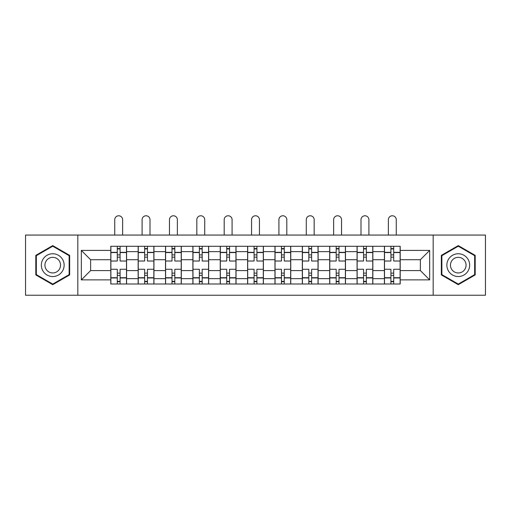 <?xml version="1.0" encoding="UTF-8"?>
<svg xmlns="http://www.w3.org/2000/svg" width="511" height="511" viewBox="0 0 511 511"><rect width="100%" height="100%" fill="white"/><g stroke="black" fill="none" stroke-linecap="round" stroke-linejoin="round"><path stroke-width="0.77" d="M433.181 295.23L485.45 295.23L485.45 235.066L25.55 235.066L25.55 295.23L433.181 295.23L433.181 235.066M138.155 284.001L138.155 251.642L126.581 251.642L126.581 284.001M126.581 251.642L126.581 246.289M138.155 251.642L138.155 246.289M153.945 246.289L153.945 284.001M165.519 284.001L165.519 246.289M181.303 246.289L181.303 284.001M192.883 284.001L192.883 246.289M208.667 246.289L208.667 284.001M220.247 284.001L220.247 246.289M236.031 246.289L236.031 284.001M247.605 284.001L247.605 246.289M263.395 246.289L263.395 284.001M274.969 284.001L274.969 246.289M290.753 246.289L290.753 284.001M302.333 284.001L302.333 246.289M318.117 246.289L318.117 284.001M329.697 284.001L329.697 246.289M345.481 246.289L345.481 284.001M357.055 284.001L357.055 246.289M372.845 246.289L372.845 284.001M384.419 284.001L384.419 246.289M384.419 270.587L372.845 270.587M357.055 270.587L345.481 270.587M329.697 270.587L318.117 270.587M302.333 270.587L290.753 270.587M274.969 270.587L263.395 270.587M247.605 270.587L236.031 270.587M220.247 270.587L208.667 270.587M192.883 270.587L181.303 270.587M165.519 270.587L153.945 270.587M138.155 270.587L126.581 270.587M384.419 259.709L372.845 259.709M357.055 259.709L345.481 259.709M329.697 259.709L318.117 259.709M302.333 259.709L290.753 259.709M274.969 259.709L263.395 259.709M247.605 259.709L236.031 259.709M220.247 259.709L208.667 259.709M192.883 259.709L181.303 259.709M165.519 259.709L153.945 259.709M138.155 259.709L126.581 259.709M90.626 270.587L110.798 270.587L110.798 259.709L90.626 259.709L90.626 270.587L81.326 279.881L81.326 250.416L110.798 250.416L110.798 259.709M400.202 259.709L400.202 270.587L420.374 270.587L420.374 259.709L400.202 259.709L400.202 246.289L110.798 246.289L110.798 250.416M400.202 250.416L429.674 250.416L429.674 279.881L400.202 279.881L400.202 270.587M110.798 270.587L110.798 284.001L400.202 284.001L400.202 279.881M110.798 279.881L81.326 279.881M77.819 295.23L77.819 235.066M69.662 255.372L52.735 245.599L35.808 255.372L35.808 274.918L52.735 284.691L69.662 274.918L69.662 255.372M475.192 255.372L458.265 245.599L441.338 255.372L441.338 274.918L458.265 284.691L475.192 274.918L475.192 255.372M120.091 281.369L117.287 281.369M117.287 248.921L120.091 248.921M147.455 281.369L144.645 281.369M144.645 248.921L147.455 248.921M174.813 281.369L172.009 281.369M172.009 248.921L174.813 248.921M202.177 281.369L199.373 281.369M199.373 248.921L202.177 248.921M229.541 281.369L226.737 281.369M226.737 248.921L229.541 248.921M256.905 281.369L254.095 281.369M254.095 248.921L256.905 248.921M284.263 281.369L281.459 281.369M281.459 248.921L284.263 248.921M311.627 281.369L308.823 281.369M308.823 248.921L311.627 248.921M338.991 281.369L336.187 281.369M336.187 248.921L338.991 248.921M366.355 281.369L363.545 281.369M363.545 248.921L366.355 248.921M393.713 281.369L390.909 281.369M390.909 248.921L393.713 248.921M81.326 250.416L90.626 259.709M420.374 270.587L429.674 279.881M420.374 259.709L429.674 250.416M126.492 284.001L126.492 261.025L120.091 261.025L120.091 246.289M117.287 246.289L117.287 261.025L110.881 261.025L110.881 246.289M122.634 235.066L122.634 219.717A3.947 3.947 0 0 0 118.686 215.77A3.947 3.947 0 0 0 114.739 219.717L114.739 235.066M126.492 261.025L126.492 246.289M110.881 284.001L110.881 269.271L117.287 269.271L117.287 284.001M120.091 284.001L120.091 269.271L126.492 269.271M117.287 257.167L120.091 257.167M110.881 269.271L110.881 261.025M120.091 273.13L117.287 273.13M120.091 281.721L117.287 281.721M117.287 275.41L120.091 275.41M120.091 254.887L117.287 254.887M117.287 248.57L120.091 248.57M42.867 270.849A11.402 11.402 0 0 0 58.439 275.02A11.402 11.402 0 0 0 62.61 259.447A11.402 11.402 0 0 0 47.038 255.276A11.402 11.402 0 0 0 42.867 270.849M45.977 269.048A7.806 7.806 0 0 0 56.638 271.909A7.806 7.806 0 0 0 59.5 261.242A7.806 7.806 0 0 0 48.832 258.387A7.806 7.806 0 0 0 45.977 269.048M52.735 246.213L69.138 255.679L69.138 274.618L52.735 284.084L36.338 274.618L36.338 255.679L52.735 246.213M448.39 270.849A11.402 11.402 0 0 0 463.962 275.02A11.402 11.402 0 0 0 468.133 259.447A11.402 11.402 0 0 0 452.561 255.276A11.402 11.402 0 0 0 448.39 270.849M451.5 269.048A7.806 7.806 0 0 0 462.168 271.909A7.806 7.806 0 0 0 465.023 261.242A7.806 7.806 0 0 0 454.362 258.387A7.806 7.806 0 0 0 451.5 269.048M458.265 246.213L474.662 255.679L474.662 274.618L458.265 284.084L441.862 274.618L441.862 255.679L458.265 246.213M153.856 284.001L153.856 261.025L147.455 261.025L147.455 246.289M144.645 246.289L144.645 261.025L138.245 261.025L138.245 246.289M149.998 235.066L149.998 219.717A3.947 3.947 0 0 0 146.05 215.77A3.947 3.947 0 0 0 142.103 219.717L142.103 235.066M153.856 261.025L153.856 246.289M138.245 284.001L138.245 269.271L144.645 269.271L144.645 284.001M147.455 284.001L147.455 269.271L153.856 269.271M144.645 257.167L147.455 257.167M138.245 269.271L138.245 261.025M147.455 273.13L144.645 273.13M147.455 281.721L144.645 281.721M144.645 275.41L147.455 275.41M147.455 254.887L144.645 254.887M144.645 248.57L147.455 248.57M181.22 284.001L181.22 261.025L174.813 261.025L174.813 246.289M172.009 246.289L172.009 261.025L165.609 261.025L165.609 246.289M177.362 235.066L177.362 219.717A3.947 3.947 0 0 0 173.414 215.77A3.947 3.947 0 0 0 169.467 219.717L169.467 235.066M181.22 261.025L181.22 246.289M165.609 284.001L165.609 269.271L172.009 269.271L172.009 284.001M174.813 284.001L174.813 269.271L181.22 269.271M172.009 257.167L174.813 257.167M165.609 269.271L165.609 261.025M174.813 273.13L172.009 273.13M174.813 281.721L172.009 281.721M172.009 275.41L174.813 275.41M174.813 254.887L172.009 254.887M172.009 248.57L174.813 248.57M208.577 284.001L208.577 261.025L202.177 261.025L202.177 246.289M199.373 246.289L199.373 261.025L192.973 261.025L192.973 246.289M204.719 235.066L204.719 219.717A3.947 3.947 0 0 0 200.772 215.77A3.947 3.947 0 0 0 196.831 219.717L196.831 235.066M208.577 261.025L208.577 246.289M192.973 284.001L192.973 269.271L199.373 269.271L199.373 284.001M202.177 284.001L202.177 269.271L208.577 269.271M199.373 257.167L202.177 257.167M192.973 269.271L192.973 261.025M202.177 273.13L199.373 273.13M202.177 281.721L199.373 281.721M199.373 275.41L202.177 275.41M202.177 254.887L199.373 254.887M199.373 248.57L202.177 248.57M235.941 284.001L235.941 261.025L229.541 261.025L229.541 246.289M226.737 246.289L226.737 261.025L220.33 261.025L220.33 246.289M232.083 235.066L232.083 219.717A3.947 3.947 0 0 0 228.136 215.77A3.947 3.947 0 0 0 224.188 219.717L224.188 235.066M235.941 261.025L235.941 246.289M220.33 284.001L220.33 269.271L226.737 269.271L226.737 284.001M229.541 284.001L229.541 269.271L235.941 269.271M226.737 257.167L229.541 257.167M220.33 269.271L220.33 261.025M229.541 273.13L226.737 273.13M229.541 281.721L226.737 281.721M226.737 275.41L229.541 275.41M229.541 254.887L226.737 254.887M226.737 248.57L229.541 248.57M263.306 284.001L263.306 261.025L256.905 261.025L256.905 246.289M254.095 246.289L254.095 261.025L247.694 261.025L247.694 246.289M259.447 235.066L259.447 219.717A3.947 3.947 0 0 0 255.5 215.77A3.947 3.947 0 0 0 251.553 219.717L251.553 235.066M263.306 261.025L263.306 246.289M247.694 284.001L247.694 269.271L254.095 269.271L254.095 284.001M256.905 284.001L256.905 269.271L263.306 269.271M254.095 257.167L256.905 257.167M247.694 269.271L247.694 261.025M256.905 273.13L254.095 273.13M256.905 281.721L254.095 281.721M254.095 275.41L256.905 275.41M256.905 254.887L254.095 254.887M254.095 248.57L256.905 248.57M290.67 284.001L290.67 261.025L284.263 261.025L284.263 246.289M281.459 246.289L281.459 261.025L275.059 261.025L275.059 246.289M286.812 235.066L286.812 219.717A3.947 3.947 0 0 0 282.864 215.77A3.947 3.947 0 0 0 278.917 219.717L278.917 235.066M290.67 261.025L290.67 246.289M275.059 284.001L275.059 269.271L281.459 269.271L281.459 284.001M284.263 284.001L284.263 269.271L290.67 269.271M281.459 257.167L284.263 257.167M275.059 269.271L275.059 261.025M284.263 273.13L281.459 273.13M284.263 281.721L281.459 281.721M281.459 275.41L284.263 275.41M284.263 254.887L281.459 254.887M281.459 248.57L284.263 248.57M318.027 284.001L318.027 261.025L311.627 261.025L311.627 246.289M308.823 246.289L308.823 261.025L302.423 261.025L302.423 246.289M314.169 235.066L314.169 219.717A3.947 3.947 0 0 0 310.228 215.77A3.947 3.947 0 0 0 306.281 219.717L306.281 235.066M318.027 261.025L318.027 246.289M302.423 284.001L302.423 269.271L308.823 269.271L308.823 284.001M311.627 284.001L311.627 269.271L318.027 269.271M308.823 257.167L311.627 257.167M302.423 269.271L302.423 261.025M311.627 273.13L308.823 273.13M311.627 281.721L308.823 281.721M308.823 275.41L311.627 275.41M311.627 254.887L308.823 254.887M308.823 248.57L311.627 248.57M345.391 284.001L345.391 261.025L338.991 261.025L338.991 246.289M336.187 246.289L336.187 261.025L329.78 261.025L329.78 246.289M341.533 235.066L341.533 219.717A3.947 3.947 0 0 0 337.586 215.77A3.947 3.947 0 0 0 333.638 219.717L333.638 235.066M345.391 261.025L345.391 246.289M329.78 284.001L329.78 269.271L336.187 269.271L336.187 284.001M338.991 284.001L338.991 269.271L345.391 269.271M336.187 257.167L338.991 257.167M329.78 269.271L329.78 261.025M338.991 273.13L336.187 273.13M338.991 281.721L336.187 281.721M336.187 275.41L338.991 275.41M338.991 254.887L336.187 254.887M336.187 248.57L338.991 248.57M372.755 284.001L372.755 261.025L366.355 261.025L366.355 246.289M363.545 246.289L363.545 261.025L357.144 261.025L357.144 246.289M368.897 235.066L368.897 219.717A3.947 3.947 0 0 0 364.95 215.77A3.947 3.947 0 0 0 361.002 219.717L361.002 235.066M372.755 261.025L372.755 246.289M357.144 284.001L357.144 269.271L363.545 269.271L363.545 284.001M366.355 284.001L366.355 269.271L372.755 269.271M363.545 257.167L366.355 257.167M357.144 269.271L357.144 261.025M366.355 273.13L363.545 273.13M366.355 281.721L363.545 281.721M363.545 275.41L366.355 275.41M366.355 254.887L363.545 254.887M363.545 248.57L366.355 248.57M400.119 284.001L400.119 261.025L393.713 261.025L393.713 246.289M390.909 246.289L390.909 261.025L384.508 261.025L384.508 246.289M396.261 235.066L396.261 219.717A3.947 3.947 0 0 0 392.314 215.77A3.947 3.947 0 0 0 388.366 219.717L388.366 235.066M400.119 261.025L400.119 246.289M384.508 284.001L384.508 269.271L390.909 269.271L390.909 284.001M393.713 284.001L393.713 269.271L400.119 269.271M390.909 257.167L393.713 257.167M384.508 269.271L384.508 261.025M393.713 273.13L390.909 273.13M393.713 281.721L390.909 281.721M390.909 275.41L393.713 275.41M393.713 254.887L390.909 254.887M390.909 248.57L393.713 248.57M357.055 251.642L345.481 251.642M329.697 251.642L318.117 251.642M302.333 251.642L290.753 251.642M274.969 251.642L263.395 251.642M247.605 251.642L236.031 251.642M220.247 251.642L208.667 251.642M192.883 251.642L181.303 251.642M165.519 251.642L153.945 251.642M384.419 251.642L372.845 251.642M357.055 278.655L345.481 278.655M329.697 278.655L318.117 278.655M302.333 278.655L290.753 278.655M274.969 278.655L263.395 278.655M247.605 278.655L236.031 278.655M220.247 278.655L208.667 278.655M192.883 278.655L181.303 278.655M165.519 278.655L153.945 278.655M138.155 278.655L126.581 278.655M384.419 278.655L372.845 278.655M126.492 252.345L120.091 252.345M117.287 252.345L110.881 252.345M117.287 252.575L110.881 252.575M117.287 277.716L110.881 277.716M117.287 277.952L110.881 277.952M126.492 277.952L120.091 277.952M126.492 252.575L120.091 252.575M126.492 277.716L120.091 277.716M153.856 252.345L147.455 252.345M144.645 252.345L138.245 252.345M144.645 252.575L138.245 252.575M144.645 277.716L138.245 277.716M144.645 277.952L138.245 277.952M153.856 277.952L147.455 277.952M153.856 252.575L147.455 252.575M153.856 277.716L147.455 277.716M181.22 252.345L174.813 252.345M172.009 252.345L165.609 252.345M172.009 252.575L165.609 252.575M172.009 277.716L165.609 277.716M172.009 277.952L165.609 277.952M181.22 277.952L174.813 277.952M181.22 252.575L174.813 252.575M181.22 277.716L174.813 277.716M208.577 252.345L202.177 252.345M199.373 252.345L192.973 252.345M199.373 252.575L192.973 252.575M199.373 277.716L192.973 277.716M199.373 277.952L192.973 277.952M208.577 277.952L202.177 277.952M208.577 252.575L202.177 252.575M208.577 277.716L202.177 277.716M235.941 252.345L229.541 252.345M226.737 252.345L220.33 252.345M226.737 252.575L220.33 252.575M226.737 277.716L220.33 277.716M226.737 277.952L220.33 277.952M235.941 277.952L229.541 277.952M235.941 252.575L229.541 252.575M235.941 277.716L229.541 277.716M263.306 252.345L256.905 252.345M254.095 252.345L247.694 252.345M254.095 252.575L247.694 252.575M254.095 277.716L247.694 277.716M254.095 277.952L247.694 277.952M263.306 277.952L256.905 277.952M263.306 252.575L256.905 252.575M263.306 277.716L256.905 277.716M290.67 252.345L284.263 252.345M281.459 252.345L275.059 252.345M281.459 252.575L275.059 252.575M281.459 277.716L275.059 277.716M281.459 277.952L275.059 277.952M290.67 277.952L284.263 277.952M290.67 252.575L284.263 252.575M290.67 277.716L284.263 277.716M318.027 252.345L311.627 252.345M308.823 252.345L302.423 252.345M308.823 252.575L302.423 252.575M308.823 277.716L302.423 277.716M308.823 277.952L302.423 277.952M318.027 277.952L311.627 277.952M318.027 252.575L311.627 252.575M318.027 277.716L311.627 277.716M345.391 252.345L338.991 252.345M336.187 252.345L329.78 252.345M336.187 252.575L329.78 252.575M336.187 277.716L329.78 277.716M336.187 277.952L329.78 277.952M345.391 277.952L338.991 277.952M345.391 252.575L338.991 252.575M345.391 277.716L338.991 277.716M372.755 252.345L366.355 252.345M363.545 252.345L357.144 252.345M363.545 252.575L357.144 252.575M363.545 277.716L357.144 277.716M363.545 277.952L357.144 277.952M372.755 277.952L366.355 277.952M372.755 252.575L366.355 252.575M372.755 277.716L366.355 277.716M400.119 252.345L393.713 252.345M390.909 252.345L384.508 252.345M390.909 252.575L384.508 252.575M390.909 277.716L384.508 277.716M390.909 277.952L384.508 277.952M400.119 277.952L393.713 277.952M400.119 252.575L393.713 252.575M400.119 277.716L393.713 277.716"/></g></svg>
